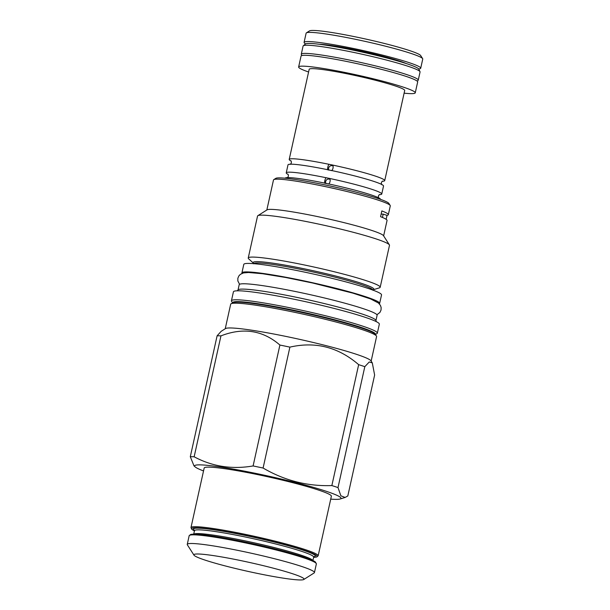 <?xml version="1.0" encoding="UTF-8"?>
<svg xmlns="http://www.w3.org/2000/svg" width="610" height="610" viewBox="0 0 610 610"><rect width="100%" height="100%" fill="white"/><g stroke="black" fill="none" stroke-linecap="round" stroke-linejoin="round"><path stroke-width="0.91" d="M379.649 303.406A70.539 5.658 12.5 0 0 379.062 302.408A70.539 5.658 -167.5 0 0 306.838 281.485A70.539 5.658 -167.5 0 0 241.911 272.868L243.794 264.382A70.539 5.658 -167.5 0 1 308.721 272.998A70.539 5.658 -167.5 0 1 380.937 293.921A70.539 5.658 12.5 0 1 381.532 294.92L379.649 303.406A70.539 5.658 12.5 0 1 379.306 303.818M241.911 272.868A70.539 5.658 -167.5 0 0 242.048 273.387M375.951 320.509L377.102 315.301A70.63 5.665 12.5 0 0 299.045 292.266A70.63 5.665 -167.5 0 0 239.189 284.733L238.037 289.933M376.309 321.638L375.905 320.364A70.63 5.665 12.5 0 0 297.863 297.596A70.63 5.665 -167.5 0 0 238.144 289.819L237.237 290.81M375.379 334.509L376.942 333.617A74.725 5.993 -167.5 0 0 377.338 333.159L379.336 324.169A74.725 5.993 -167.5 0 0 296.75 299.792A74.725 5.993 -167.5 0 0 233.424 291.816L231.426 300.814A74.725 5.993 -167.5 0 0 231.602 301.393L232.639 302.865M377.338 333.159A74.725 5.993 -167.5 0 0 376.713 332.107A74.725 5.993 -167.5 0 0 294.76 308.782A74.725 5.993 -167.5 0 0 231.426 300.814M371.147 361.097L376.591 336.56A74.725 5.993 -167.5 0 0 376.416 335.98A74.725 5.993 -167.5 0 0 375.966 335.5A74.725 5.993 -167.5 0 0 294.005 312.183A74.725 5.993 -167.5 0 0 231.076 303.757A74.725 5.993 -167.5 0 0 230.679 304.207L225.235 328.752M195.101 466.863A74.992 6.016 -167.5 0 1 258.114 473.886A74.992 6.016 12.5 0 1 340.09 499.011L345.138 497.447L347.814 495.953L374.624 375.043L372.298 362.889L370.964 360.815A74.725 5.993 12.5 0 0 288.515 336.956A74.725 5.993 -167.5 0 0 225.525 328.569L221.194 331.306L217.107 335.813L190.297 456.722L193.988 465.857L195.101 466.863A74.992 6.016 -167.5 0 0 203.542 470.928M263.093 468.038A85.278 6.84 12.5 0 0 258.068 466.978A85.278 6.84 -167.5 0 0 253.097 465.949C231.96 469.593 212.31 466.536 194.148 456.783L220.95 335.874C243.192 327.227 262.841 330.284 279.898 345.039A85.278 6.84 -167.5 0 1 284.878 346.068A85.278 6.84 12.5 0 1 289.895 347.128L263.093 468.038C284.527 480.581 307.448 486.422 331.855 485.568A85.278 6.84 12.5 0 1 338.001 487.588L340.876 495.793L345.138 497.447M372.298 362.889L369.279 361.959L364.81 366.679A85.278 6.84 12.5 0 0 358.657 364.658C338.329 347.113 315.408 341.272 289.895 347.128M364.81 366.679L338.001 487.588M340.09 499.011A74.992 6.016 12.5 0 1 330.727 499.125M194.148 456.783A85.278 6.84 -167.5 0 0 190.297 456.722M279.898 345.039L253.097 465.949M220.95 335.874A85.278 6.84 -167.5 0 0 217.107 335.813M358.657 364.658L331.855 485.568M318.161 555.786L331.367 496.212A65.133 5.223 12.5 0 0 259.387 474.969A65.133 5.223 -167.5 0 0 204.182 468.022L190.976 527.589A65.133 5.223 -167.5 0 1 246.181 534.535A65.133 5.223 -167.5 0 1 317.619 554.864A65.133 5.223 -167.5 0 1 318.161 555.786L316.712 557.021L313.616 557.349M303.788 579.5L314.142 572.95A65.133 5.223 -167.5 0 0 314.44 572.584A65.133 5.223 -167.5 0 0 242.452 551.333A65.133 5.223 -167.5 0 0 187.255 544.387A65.133 5.223 -167.5 0 0 187.369 544.844L193.988 555.161A56.417 4.522 -167.5 0 0 256.231 573.164A56.417 4.522 -167.5 0 0 303.788 579.5A56.417 4.522 -167.5 0 0 241.697 560.781A56.417 4.522 -167.5 0 0 193.988 555.161M305.511 265.213A67.58 5.421 12.5 0 1 380.19 287.257A67.58 5.421 12.5 0 1 379.389 287.851L373.228 289.758A61.823 4.956 -167.5 0 0 305.534 269.079A61.823 4.956 -167.5 0 0 253.493 263.207L248.72 258.884A67.58 5.421 -167.5 0 1 248.239 258.007A67.58 5.421 -167.5 0 1 305.511 265.213M257.847 215.688L267.066 209.855A59.818 4.796 -167.5 0 1 317.482 216.573A59.818 4.796 12.5 0 1 383.484 235.666L389.371 244.846A67.58 5.421 12.5 0 0 314.813 223.275A67.58 5.421 -167.5 0 0 257.847 215.688A67.58 5.421 -167.5 0 0 257.542 216.062L248.239 258.007M389.371 244.846A67.58 5.421 12.5 0 1 389.493 245.319L380.19 287.257M381.143 214.064A32.696 2.623 -167.5 0 0 383.187 214.133A32.696 2.623 -167.5 0 0 387.037 215.36A59.818 4.796 -167.5 0 0 388.334 214.705L390.286 205.875A59.818 4.796 -167.5 0 0 390.179 205.456A59.818 4.796 -167.5 0 0 324.185 186.363A59.818 4.796 -167.5 0 0 273.76 179.645A59.818 4.796 -167.5 0 0 273.486 179.98L266.837 210M390.179 205.456L388.86 203.397A58.072 4.659 -167.5 0 0 324.779 184.86A58.072 4.659 -167.5 0 0 275.834 178.341L273.76 179.645M388.334 214.705A59.818 4.796 -167.5 0 0 381.837 210.93L380.564 216.702A59.818 4.796 -167.5 0 1 387.053 220.469L383.629 235.895M387.037 215.36L386.16 219.325M383.187 214.133L382.447 217.457M285.061 178.196A48.914 3.927 12.5 0 1 325.29 183.236L325.221 183.191M327.692 183.74L325.29 183.236C323.689 184.228 325.328 176.824 326.495 177.807L328.897 178.311C331.405 178.089 329.774 185.493 327.692 183.74A48.914 3.927 12.5 0 1 380.137 198.753A48.914 3.927 12.5 0 1 380.556 199.363M329.88 179.302A3.05 3.004 130.4 0 0 329.286 179.111A3.05 3.004 -49.6 0 0 325.992 183.618M379.275 194.674A48.914 3.927 12.5 0 0 381.753 194.018A48.914 3.927 12.5 0 0 381.341 193.324A48.914 3.927 12.5 0 0 328.897 178.311L329.179 178.539M288.202 174.49A48.914 3.927 12.5 0 1 286.647 173.53A48.914 3.927 12.5 0 1 286.235 172.836A48.914 3.927 12.5 0 1 326.495 177.807M291.176 161.078A48.914 3.927 12.5 0 1 289.62 160.125A48.914 3.927 12.5 0 1 289.209 159.431A48.914 3.927 12.5 0 1 329.469 164.403L331.87 164.906C334.379 164.677 332.747 172.081 330.666 170.327A48.914 3.927 12.5 0 1 383.111 185.341A48.914 3.927 12.5 0 1 383.522 186.035L381.753 194.018M330.666 170.327L328.264 169.832C326.663 170.823 328.294 163.419 329.469 164.403M286.235 172.836L288.004 164.86A48.914 3.927 12.5 0 1 328.264 169.832M382.249 181.269A48.914 3.927 12.5 0 0 384.727 180.606A48.914 3.927 12.5 0 0 384.315 179.919A48.914 3.927 12.5 0 0 331.87 164.906L332.153 165.135M328.965 170.205A3.05 3.004 -49.6 0 1 332.259 165.706A3.05 3.004 130.4 0 1 332.854 165.897M289.209 159.431L309.186 69.311A48.914 3.927 12.5 0 1 354.212 75.289A48.914 3.927 12.5 0 1 404.293 89.8A48.914 3.927 12.5 0 1 404.704 90.486L384.727 180.606M404.11 93.17A59.727 4.788 -167.5 0 0 415.257 92.827A59.727 4.788 -167.5 0 0 414.762 91.988A59.727 4.788 -167.5 0 0 353.609 74.267A59.727 4.788 -167.5 0 0 298.633 66.97A59.727 4.788 -167.5 0 0 299.129 67.817A59.727 4.788 -167.5 0 0 308.591 71.995M415.257 92.827L417.667 81.969A59.727 4.788 -167.5 0 0 417.164 81.122A59.727 4.788 -167.5 0 0 356.011 63.409A59.727 4.788 -167.5 0 0 301.043 56.112L298.633 66.97M301.82 55.563L301.332 54.526A59.902 4.804 -167.5 0 1 301.287 54.206A59.902 4.804 -167.5 0 1 356.415 61.526A59.902 4.804 -167.5 0 1 417.751 79.292A59.902 4.804 12.5 0 1 418.254 80.139A59.902 4.804 12.5 0 1 418.079 80.406L417.187 81.145M303.269 45.796L305.45 43.973A58.163 4.667 -167.5 0 1 360.571 51.72A58.163 4.667 -167.5 0 1 418.353 68.587A58.163 4.667 12.5 0 1 418.796 69.105L420.008 71.675A59.902 4.804 12.5 0 0 419.558 71.149A59.902 4.804 -167.5 0 0 360.037 53.771A59.902 4.804 -167.5 0 0 303.269 45.796A59.902 4.804 -167.5 0 0 303.086 46.063L301.287 54.206M420.008 71.675A59.902 4.804 12.5 0 1 420.054 71.995L418.254 80.139M418.719 68.968A59.727 4.788 -167.5 0 0 420.717 68.221A59.727 4.788 -167.5 0 0 420.214 67.374A59.727 4.788 -167.5 0 0 359.061 49.662A59.727 4.788 -167.5 0 0 304.085 42.364A59.727 4.788 -167.5 0 0 304.588 43.211A59.727 4.788 -167.5 0 0 305.579 43.889M420.717 68.221L422.745 59.056A59.727 4.788 -167.5 0 0 422.638 58.636A59.727 4.788 -167.5 0 0 422.25 58.209A59.727 4.788 12.5 0 0 363.438 41.007A59.727 4.788 12.5 0 0 306.388 32.864A59.727 4.788 12.5 0 0 306.121 33.199L304.085 42.364M306.388 32.864L309.499 30.904A57.111 4.583 12.5 0 1 364.048 38.682A57.111 4.583 12.5 0 1 420.275 55.136A57.111 4.583 -167.5 0 1 420.656 55.548L422.638 58.636M375.333 334.455A73.101 5.864 12.5 0 0 374.814 333.22A73.101 5.864 -167.5 0 0 298.694 311.268A73.101 5.864 -167.5 0 0 232.7 302.827M231.076 303.757L232.982 302.674A73.101 5.864 -167.5 0 1 303.017 312.724A73.101 5.864 -167.5 0 1 374.708 333.723A73.101 5.864 12.5 0 1 375.15 334.188L376.416 335.98M313.624 557.319A64.263 5.154 12.5 0 0 316.582 555.535A64.263 5.154 -167.5 0 0 246.104 535.481A64.263 5.154 -167.5 0 0 192.18 529.533A64.263 5.154 12.5 0 0 194.445 530.898M313.624 556.793A62.433 5.01 12.5 0 0 314.813 555.169A62.433 5.01 -167.5 0 0 246.341 535.679A62.433 5.01 -167.5 0 0 193.95 529.907A62.433 5.01 12.5 0 0 194.499 530.311M314.013 556.572L313.67 557.105A61.038 4.895 12.5 0 0 313.159 556.244A61.038 4.895 -167.5 0 0 250.672 538.134A61.038 4.895 -167.5 0 0 194.491 530.685L194.407 530.059M193.812 534.169A61.038 4.895 -167.5 0 1 251.495 542.229A61.038 4.895 -167.5 0 1 312.335 559.972A61.038 4.895 12.5 0 1 312.808 560.552M315.156 561.985A64.263 5.154 -167.5 0 0 249.254 542.9A64.263 5.154 -167.5 0 0 190.206 535.092M189.169 535.732L190.594 534.505C192.882 533.895 198.189 534.124 206.5 535.199L222.726 537.7C244.618 541.474 273.753 548.123 292.952 553.72C306.479 557.723 314.005 560.544 315.53 562.168L316.354 563.93A65.133 5.223 -167.5 0 0 315.812 563.007A65.133 5.223 -167.5 0 0 244.374 542.679A65.133 5.223 -167.5 0 0 189.169 535.732L187.255 544.387M372.923 290.116A61.122 4.903 -167.5 0 0 305.366 270.329A61.122 4.903 -167.5 0 0 253.63 263.665M319.312 44.263A47.961 3.843 12.5 0 1 363.232 51.537A47.961 3.843 12.5 0 1 406.115 63.509M194.438 530.929L191.799 529.35L190.976 527.589M313.67 557.105L312.899 560.598M194.491 530.685L193.713 534.169M316.354 563.93L314.44 572.584M373.122 289.788L372.916 290.268M253.585 263.291L253.562 263.81M378.848 198.143C378.025 196.679 378.299 195.452 379.664 194.476M287.935 174.14C288.759 175.611 288.484 176.839 287.127 177.807M381.822 184.738C380.998 183.267 381.273 182.047 382.63 181.063M290.909 160.735C291.733 162.207 291.458 163.427 290.101 164.403M239.577 284.298L237.854 280.974L237.847 278.305L238.83 275.972L240.34 274.363L243.466 272.929L248.56 272.502L262.544 273.73L285.64 277.481L312.656 283.01L352.854 293.128L370.56 298.915L378.49 303.033L380.442 305.419L381.136 307.516L381.036 310.055L379.9 312.465L376.934 314.745"/></g></svg>
